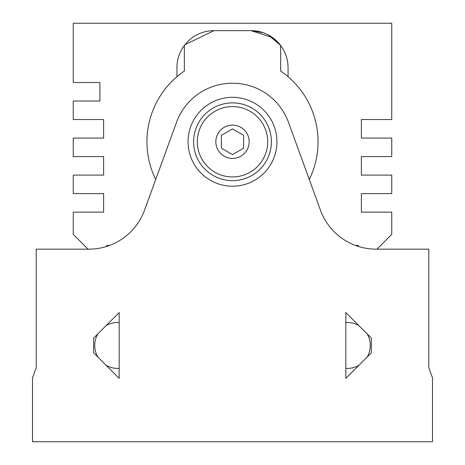 <?xml version="1.0" encoding="UTF-8"?>
<svg xmlns="http://www.w3.org/2000/svg" width="465" height="465" viewBox="0 0 465 465"><rect width="100%" height="100%" fill="white"/><g stroke="black" fill="none" stroke-linecap="round" stroke-linejoin="round"><path stroke-width="0.7" d="M119.174 378.365L93.616 352.813L93.616 338.107L119.174 312.55L119.174 378.365M32.509 377.853L32.509 441.75L432.491 441.75L432.491 377.853L428.788 367.681L428.788 249.164L376.144 249.164A59.258 59.258 0 0 1 320.461 210.174L288.451 122.237A59.258 59.258 0 0 0 232.767 83.247L232.233 83.247A59.258 59.258 0 0 0 176.549 122.237L144.539 210.174A59.258 59.258 0 0 1 88.856 249.164L36.212 249.164L36.212 367.681L32.509 377.853M106.067 365.263A22.959 22.959 0 0 0 119.174 368.373M119.174 322.541A22.959 22.959 0 0 0 106.067 325.657M358.934 325.657A22.959 22.959 0 0 0 345.826 322.541M345.826 368.373A22.959 22.959 0 0 0 358.934 365.263M371.384 352.813L345.826 378.365L345.826 312.55L371.384 338.107L371.384 352.813M367.112 357.079A22.959 22.959 0 0 0 367.112 333.835M193.614 141.761A38.886 38.886 0 0 1 251.943 108.083A38.886 38.886 0 0 1 251.943 175.439A38.886 38.886 0 0 1 193.614 141.761M197.317 141.761A35.183 35.183 0 0 1 232.5 106.578A35.183 35.183 0 0 1 267.683 141.761A35.183 35.183 0 0 1 232.5 176.944A35.183 35.183 0 0 1 197.317 141.761M276.942 141.761A44.442 44.442 0 0 1 210.279 180.251A44.442 44.442 0 0 1 210.279 103.277A44.442 44.442 0 0 1 276.942 141.761M249.164 141.761A16.664 16.664 0 0 0 224.165 127.329A16.664 16.664 0 0 0 224.165 156.194A16.664 16.664 0 0 0 249.164 141.761M243.614 148.178L243.614 135.35L232.5 128.933L221.387 135.35L221.387 148.178L232.5 154.595L243.614 148.178M97.888 333.835A22.959 22.959 0 0 0 97.888 357.079M355.522 245.462L358.422 245.462L358.422 246.456M88.059 249.164L73.249 234.354L73.249 212.133L103.619 212.133L103.619 193.614L73.249 193.614L73.249 175.096L103.619 175.096L103.619 156.577L73.249 156.577L73.249 138.059L103.619 138.059L103.619 119.54L73.249 119.54L73.249 101.027L99.911 101.027L99.911 82.508L73.249 82.508L73.249 23.25L391.751 23.25L391.751 119.54L361.381 119.54L361.381 138.059L391.751 138.059L391.751 156.577L361.381 156.577L361.381 175.096L391.751 175.096L391.751 193.614L361.381 193.614L361.381 212.133L391.751 212.133L391.751 234.354L376.941 249.164M268.34 34.956L280.645 45.471L280.645 71.046A85.554 85.554 0 0 1 288.056 76.702L288.056 67.692A37.037 37.037 0 0 0 251.019 30.655L213.981 30.655L184.919 44.739L213.981 30.655A37.037 37.037 0 0 0 176.944 67.692L176.944 76.702A85.554 85.554 0 0 0 155.711 179.484M280.645 45.471L272.56 37.566L251.019 30.655L263.312 32.759M184.355 45.471L184.355 71.046A85.554 85.554 0 0 0 176.944 76.702M309.289 179.484A85.554 85.554 0 0 0 288.056 76.702M109.478 245.462L106.578 245.462L106.578 246.456"/></g></svg>
